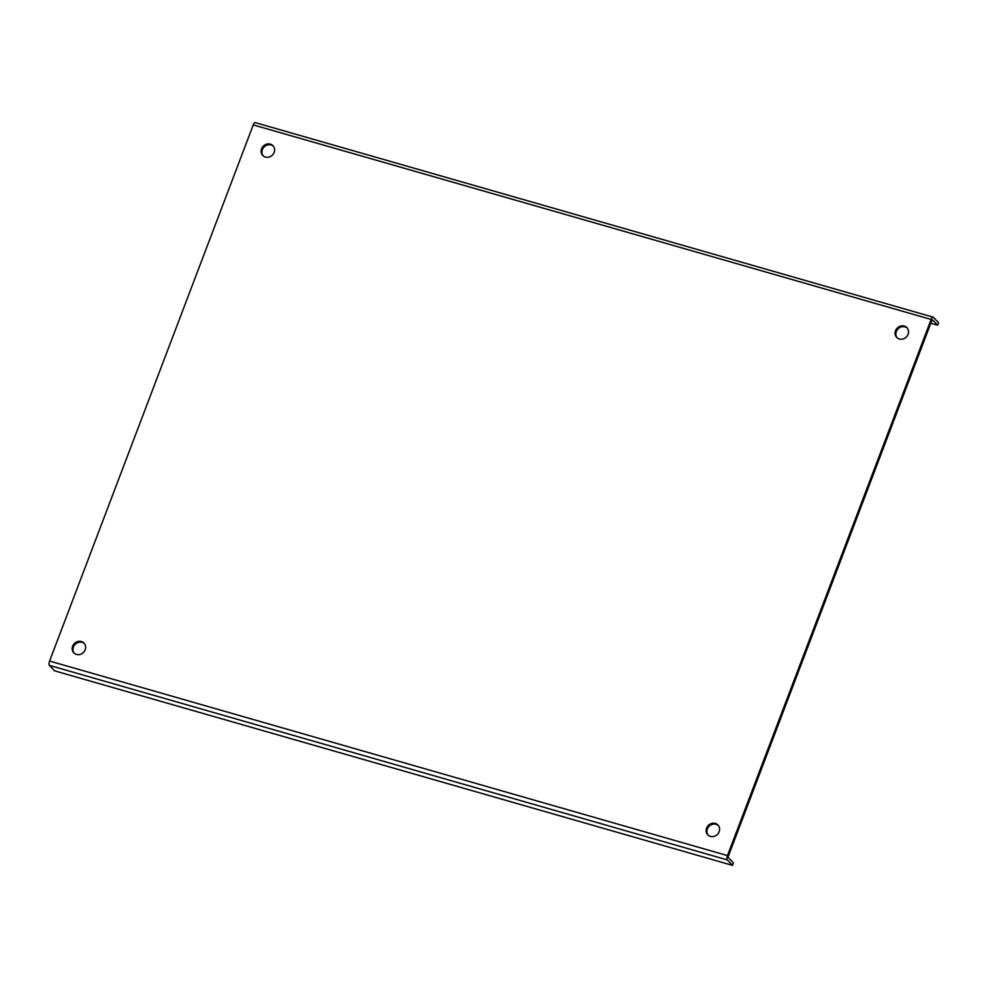 <?xml version="1.0" encoding="UTF-8"?>
<svg xmlns="http://www.w3.org/2000/svg" width="988" height="988" viewBox="0 0 988 988"><rect width="100%" height="100%" fill="white"/><g stroke="black" fill="none" stroke-linecap="round" stroke-linejoin="round"><path stroke-width="1.48" d="M273.343 146.175A7.052 6.373 -43.6 0 0 262.363 149.633A7.052 6.373 -43.6 0 0 263.166 155.857M274.133 152.411A7.052 6.373 136.4 0 1 262.746 155.462A7.052 6.373 136.4 0 1 261.573 148.805A7.052 6.373 136.4 0 1 272.96 145.742A7.052 6.373 136.4 0 1 274.133 152.411M907.293 328.102A7.052 6.373 -43.6 0 0 896.314 331.56A7.052 6.373 -43.6 0 0 897.116 337.785M908.083 334.327A7.052 6.373 136.4 0 1 896.696 337.39A7.052 6.373 136.4 0 1 895.523 330.721A7.052 6.373 136.4 0 1 906.91 327.67A7.052 6.373 136.4 0 1 908.083 334.327M718.35 825.486A7.052 6.373 -43.6 0 0 707.383 828.932A7.052 6.373 -43.6 0 0 708.174 835.169M719.14 831.711A7.052 6.373 136.4 0 1 707.754 834.774A7.052 6.373 136.4 0 1 706.593 828.105A7.052 6.373 136.4 0 1 717.98 825.042A7.052 6.373 136.4 0 1 719.14 831.711M84.4 643.559A7.052 6.373 -43.6 0 0 73.433 647.017A7.052 6.373 -43.6 0 0 74.224 653.241M85.19 649.783A7.052 6.373 136.4 0 1 73.804 652.846A7.052 6.373 136.4 0 1 72.643 646.189A7.052 6.373 136.4 0 1 84.029 643.126A7.052 6.373 136.4 0 1 85.19 649.783M727.477 855.596L931.128 319.457A3.532 1.334 -74 0 1 933.141 317.16A3.532 1.334 -74 0 1 933.401 317.321L938.6 322.78L937.674 325.237L932.474 319.766L931.919 320.285L728.267 856.423L728.218 857.461L733.417 862.919L732.491 865.377L727.292 859.918A3.532 1.334 106 0 1 727.477 855.596L49.585 661.058A3.532 1.334 106 0 0 49.4 665.381L727.292 859.918M255.509 122.784A3.532 1.334 106 0 0 255.262 122.623A3.532 1.334 106 0 0 253.249 124.92L49.585 661.058M732.491 865.377L54.599 670.84L49.4 665.381M930.795 323.261L937.674 325.237M931.128 319.457L253.249 124.92M255.262 122.623L933.141 317.16"/></g></svg>
